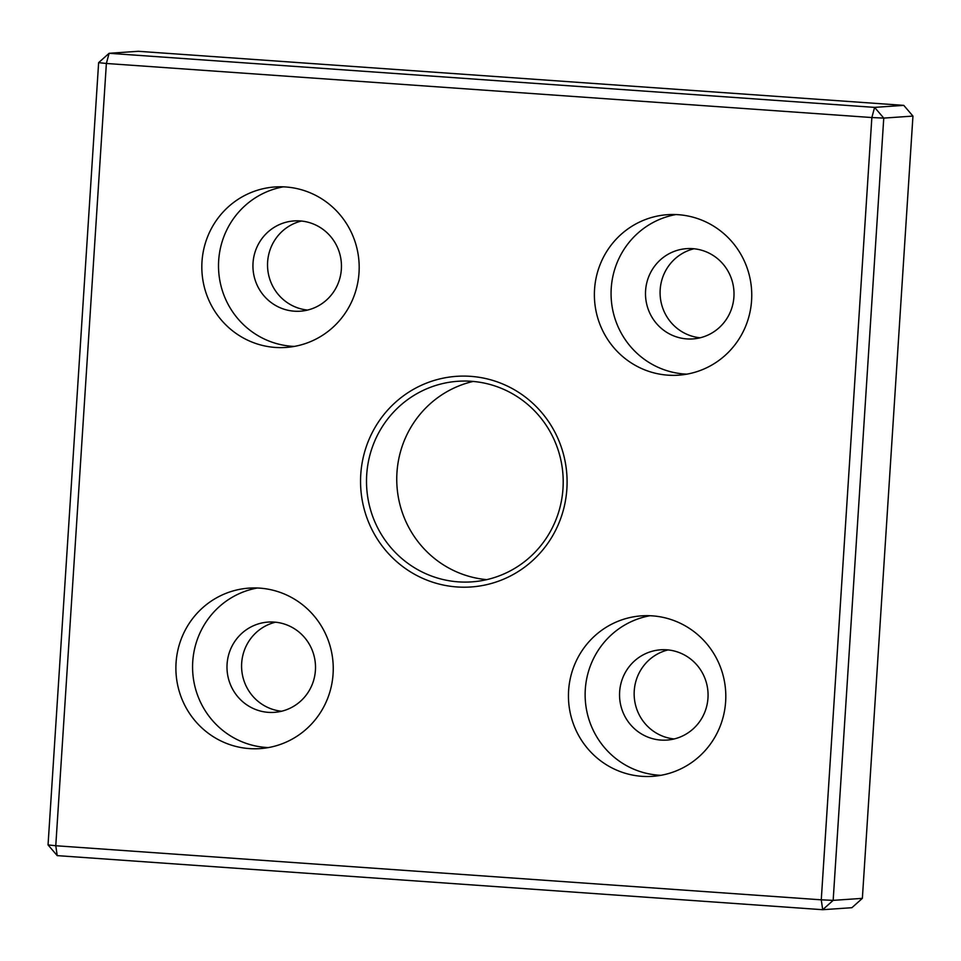 <?xml version="1.0" encoding="UTF-8"?>
<svg xmlns="http://www.w3.org/2000/svg" width="961" height="961" viewBox="0 0 961 961"><rect width="100%" height="100%" fill="white"/><g stroke="black" fill="none" stroke-linecap="round" stroke-linejoin="round"><path stroke-width="1.44" d="M458.373 581.861A100.545 98.346 86.1 0 1 366.501 481.485A100.545 98.346 86.1 0 1 457.965 381.277A100.545 98.346 86.1 0 1 562.966 474.83A100.545 98.346 86.1 0 1 471.755 581.873A100.545 98.346 86.1 0 1 458.373 581.861M457.004 586.955A105.566 103.259 -93.9 0 0 556.467 435.297A105.566 103.259 -93.9 0 0 377.985 422.696A105.566 103.259 -93.9 0 0 457.004 586.955M106.371 63.474L871.855 117.542L821.271 899.82L55.774 845.74L106.371 63.474L98.635 62.645L48.05 844.911L55.774 845.74L57.216 855.626L822.7 909.707L833.163 900.361L883.76 118.095L874.594 107.38L109.098 53.299L106.371 63.474M249.379 748.595A80.436 78.67 86.1 0 1 175.887 668.291A80.436 78.67 86.1 0 1 249.055 588.12A80.436 78.67 86.1 0 1 333.059 662.97A80.436 78.67 86.1 0 1 260.083 748.607A80.436 78.67 86.1 0 1 249.379 748.595M275.314 347.438A80.436 78.67 86.1 0 1 201.822 267.122A80.436 78.67 86.1 0 1 274.99 186.963A80.436 78.67 86.1 0 1 358.994 261.8A80.436 78.67 86.1 0 1 286.018 347.438A80.436 78.67 86.1 0 1 275.314 347.438M641.936 776.32A80.436 78.67 86.1 0 1 568.444 696.016A80.436 78.67 86.1 0 1 641.612 615.845A80.436 78.67 86.1 0 1 725.615 690.695A80.436 78.67 86.1 0 1 652.639 776.332A80.436 78.67 86.1 0 1 641.936 776.32M667.883 375.162A80.436 78.67 86.1 0 1 594.379 294.859A80.436 78.67 86.1 0 1 667.547 214.687A80.436 78.67 86.1 0 1 751.562 289.537A80.436 78.67 86.1 0 1 678.586 375.174A80.436 78.67 86.1 0 1 667.883 375.162M473.172 381.433A100.545 98.346 -93.9 0 0 396.989 486.242A100.545 98.346 -93.9 0 0 486.795 579.639M862.365 898.355L851.902 907.701L822.7 909.707L821.271 899.82L833.163 900.361L862.365 898.355L912.95 116.089L903.784 105.374L874.594 107.38L871.855 117.542L883.76 118.095L912.95 116.089M48.05 844.911L57.216 855.626M903.784 105.374L138.3 51.293L109.098 53.299L98.635 62.645M693.986 248.767A45.239 44.254 -93.9 0 0 660.195 295.82A45.239 44.254 -93.9 0 0 700.113 337.791M275.495 622.199A45.239 44.254 -93.9 0 0 241.691 669.252A45.239 44.254 -93.9 0 0 281.609 711.236M668.051 649.924A45.239 44.254 -93.9 0 0 634.26 696.977A45.239 44.254 -93.9 0 0 674.166 738.961M301.43 221.042A45.239 44.254 -93.9 0 0 267.639 268.083A45.239 44.254 -93.9 0 0 307.556 310.067M257.428 588A80.436 78.67 -93.9 0 0 192.693 671.427A80.436 78.67 -93.9 0 0 266.065 747.454A80.436 78.67 -93.9 0 0 268.395 747.574M268.335 712.353A45.239 44.254 -93.9 0 0 274.353 712.353A45.239 44.254 -93.9 0 0 315.4 664.183A45.239 44.254 -93.9 0 0 268.143 622.079A45.239 44.254 -93.9 0 0 226.988 667.174A45.239 44.254 -93.9 0 0 268.335 712.353M283.363 186.842A80.436 78.67 -93.9 0 0 218.627 270.257A80.436 78.67 -93.9 0 0 292 346.284A80.436 78.67 -93.9 0 0 294.33 346.416M294.27 311.184A45.239 44.254 -93.9 0 0 300.288 311.196A45.239 44.254 -93.9 0 0 341.347 263.014A45.239 44.254 -93.9 0 0 294.09 220.922A45.239 44.254 -93.9 0 0 252.935 266.017A45.239 44.254 -93.9 0 0 294.27 311.184M649.984 615.737A80.436 78.67 -93.9 0 0 585.249 699.152A80.436 78.67 -93.9 0 0 658.621 775.179A80.436 78.67 -93.9 0 0 660.952 775.311M660.892 740.078A45.239 44.254 -93.9 0 0 666.91 740.078A45.239 44.254 -93.9 0 0 707.957 691.908A45.239 44.254 -93.9 0 0 660.712 649.804A45.239 44.254 -93.9 0 0 619.545 694.899A45.239 44.254 -93.9 0 0 660.892 740.078M675.919 214.567A80.436 78.67 -93.9 0 0 611.184 297.982A80.436 78.67 -93.9 0 0 684.556 374.021A80.436 78.67 -93.9 0 0 686.887 374.141M686.827 338.909A45.239 44.254 -93.9 0 0 692.857 338.921A45.239 44.254 -93.9 0 0 733.904 290.751A45.239 44.254 -93.9 0 0 686.647 248.647A45.239 44.254 -93.9 0 0 645.492 293.742A45.239 44.254 -93.9 0 0 686.827 338.909"/></g></svg>
